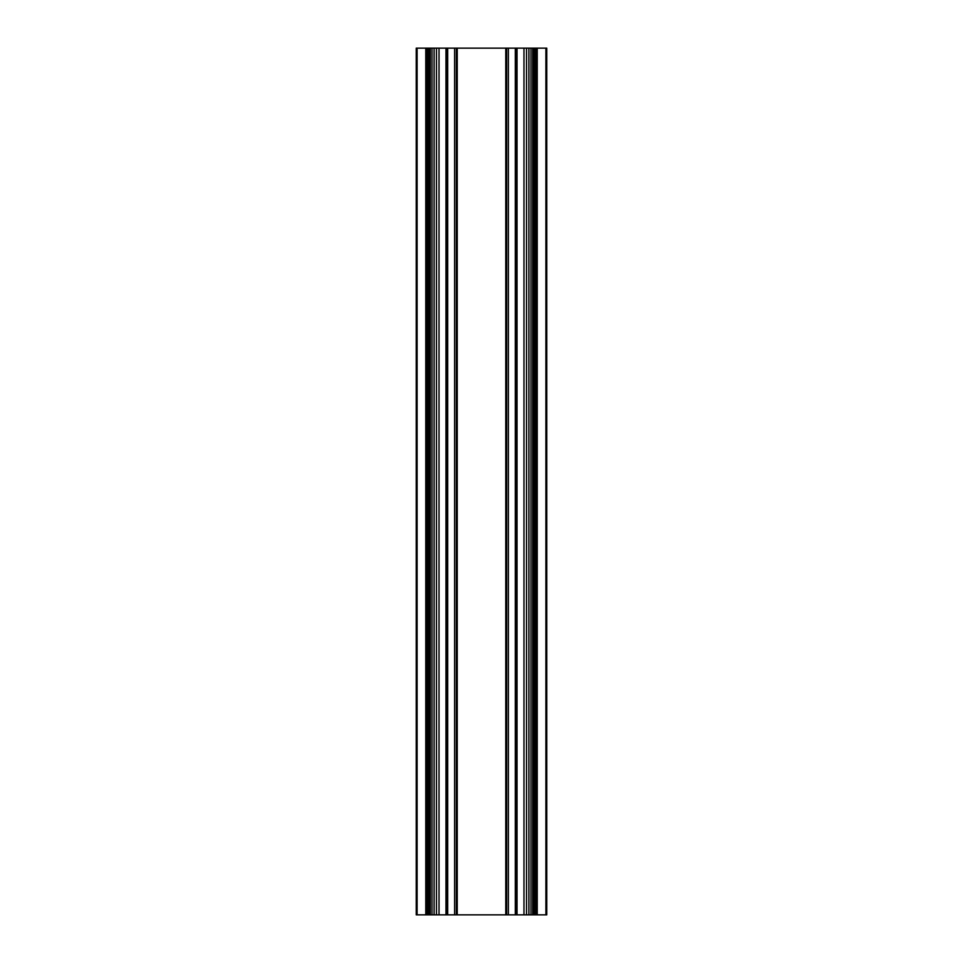 <?xml version="1.0" encoding="UTF-8"?>
<svg xmlns="http://www.w3.org/2000/svg" width="963" height="963" viewBox="0 0 963 963"><rect width="100%" height="100%" fill="white"/><g stroke="black" fill="none" stroke-linecap="round" stroke-linejoin="round"><path stroke-width="1.44" d="M426.633 48.15L416.233 48.15L416.233 914.85L426.633 914.85L426.633 48.15L439.032 48.15L439.032 914.85L546.767 914.85L546.767 48.15L536.367 48.15L536.367 914.85M426.633 914.85L439.032 914.85M517.035 914.85L517.035 48.15L536.367 48.15M506.634 914.85L506.634 48.15L445.965 48.15L445.965 914.85M445.965 48.15L439.032 48.15M446.832 48.15L446.832 914.85M447.699 48.15L447.699 914.85M456.366 48.15L456.366 914.85M506.634 48.15L508.368 48.15L508.368 914.85M517.035 48.15L515.301 48.15L515.301 914.85M515.301 48.15L508.368 48.15M516.168 48.15L516.168 914.85M426.778 48.15L426.778 914.85M536.222 48.15L536.222 914.85M523.968 48.15L523.968 914.85M526.508 48.15L526.508 914.85M528.892 48.15L528.892 914.85M530.986 48.15L530.986 914.85M532.72 48.15L532.72 914.85M534.092 48.15L534.092 914.85M535.115 48.15L535.115 914.85M535.813 48.15L535.813 914.85M537.234 48.15L537.234 914.85M545.901 48.15L545.901 914.85M417.099 48.15L417.099 914.85M425.766 48.15L425.766 914.85M427.187 48.15L427.187 914.85M427.885 48.15L427.885 914.85M428.908 48.15L428.908 914.85M430.28 48.15L430.28 914.85M432.014 48.15L432.014 914.85M434.108 48.15L434.108 914.85M436.492 48.15L436.492 914.85M454.632 48.15L454.632 914.85M457.232 48.15L457.232 914.85M505.768 48.15L505.768 914.85"/></g></svg>
